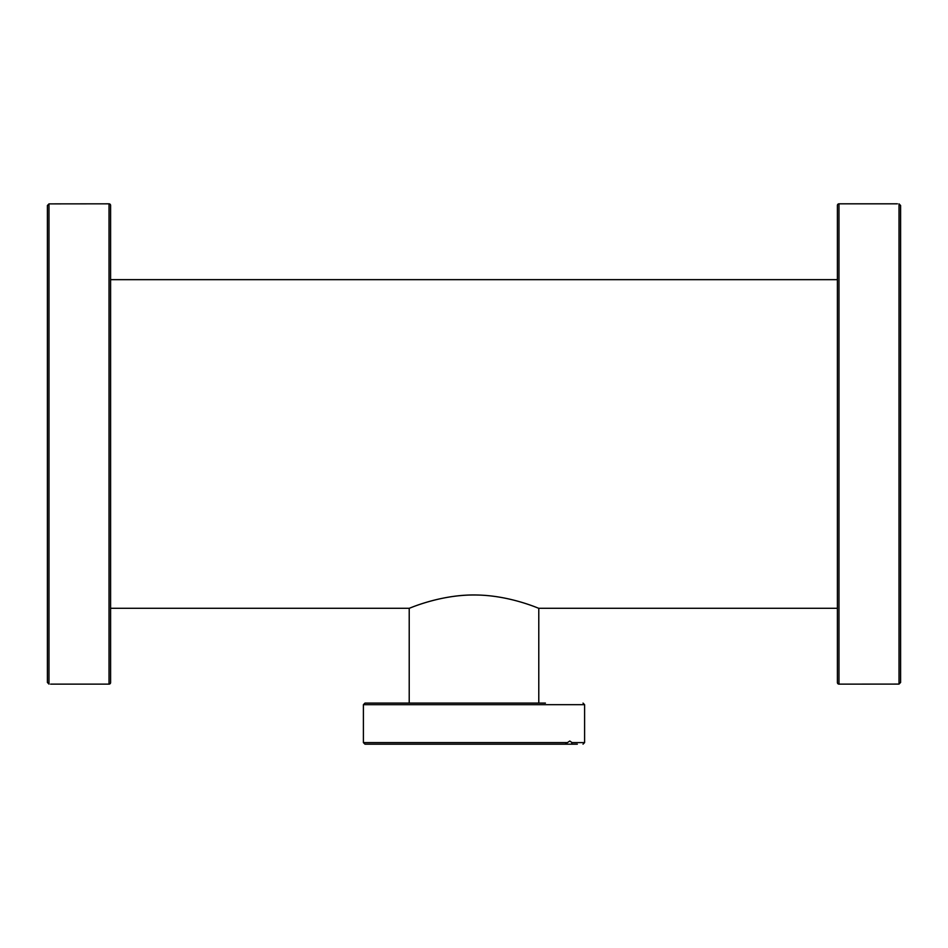 <?xml version="1.0" encoding="UTF-8"?>
<svg xmlns="http://www.w3.org/2000/svg" width="948" height="948" viewBox="0 0 948 948"><rect width="100%" height="100%" fill="white"/><g stroke="black" fill="none" stroke-linecap="round" stroke-linejoin="round"><path stroke-width="1.42" d="M474 594.989C437.182 594.882 405.791 610.062 409.418 608.225C411.527 607.478 442.977 593.946 477.247 595.024C509.87 595.605 537.729 608.083 538.713 608.272C541.047 609.517 509.941 594.834 474 594.989M48.976 203.879L47.4 205.503L47.4 682.453L48.976 684.089L48.976 203.879L109.02 203.82A1.576 1.576 0 0 1 110.596 205.396L110.596 682.56A1.576 1.576 0 0 1 109.02 684.136L50.564 684.136M110.596 242.06L110.596 228.788M110.596 286.071L110.596 259.527M47.4 259.527L47.4 277.882M110.596 338.993L110.596 316.336M47.4 390.54L47.4 416.077M110.596 628.429L110.596 605.772M47.4 605.772L47.4 628.429M47.4 228.788L47.4 205.503L47.4 228.788M110.596 470.872L110.596 497.416M391.844 703.096L402.58 703.096M545.42 703.096L364.98 703.096L363.404 704.684L584.596 704.684L583.02 703.096M511.209 744.18L530.963 744.18M567.319 742.604L363.404 742.604L364.98 744.18L565.091 744.18L569.784 741.016L572.059 742.604L571.419 744.18L543.026 744.18M571.419 744.18L577.332 744.18M556.156 744.18L550.314 744.18M900.6 601.885L900.6 205.503L899.024 203.879L899.024 684.089L838.98 684.136L838.98 203.82L897.436 203.82M838.98 203.82A1.576 1.576 0 0 0 837.404 205.396L837.404 682.56A1.576 1.576 0 0 0 838.98 684.136M899.024 684.089L900.6 682.453L900.6 605.772M900.6 682.453L900.6 205.503M900.6 470.872L900.6 497.416M109.02 203.82L109.02 684.136M584.596 704.684L584.596 742.604L572.059 742.604M110.596 608.296L409.216 608.296L409.216 703.096M538.784 703.096L538.784 608.296L837.404 608.296M110.596 279.66L837.404 279.66M363.404 742.604L363.404 704.684M584.596 742.604L583.02 744.18"/></g></svg>
